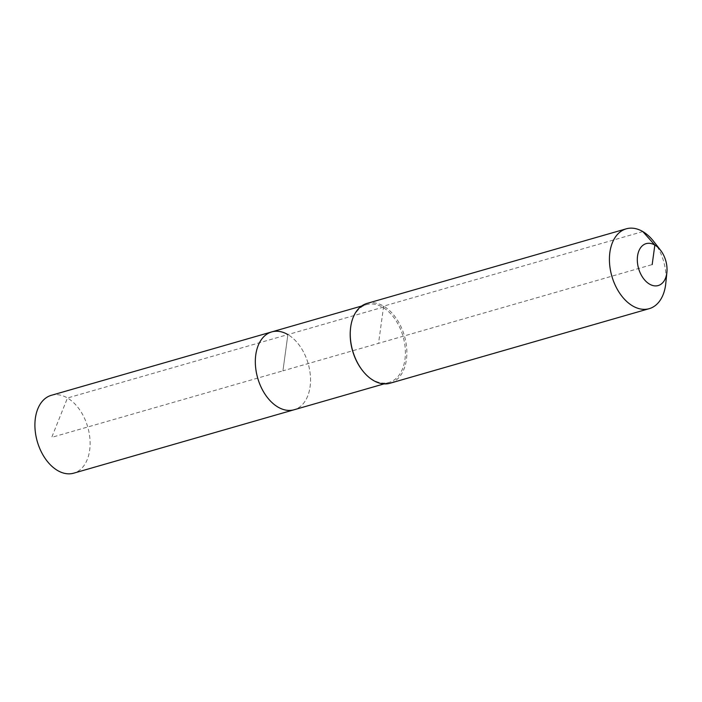 <?xml version="1.0" encoding="UTF-8"?>
<svg xmlns="http://www.w3.org/2000/svg" width="702" height="702" viewBox="0 0 702 702"><rect width="100%" height="100%" fill="white"/><g stroke="black" fill="none" stroke-linecap="round" stroke-linejoin="round"><path stroke-width="0.53" stroke-dasharray="3.51 2.63" d="M51.307 395.323A40.505 26.255 -106.1 0 1 67.471 397.999A40.505 26.255 -106.1 0 1 89.917 438.794A40.505 26.255 -106.1 0 1 73.71 473.174M271.727 331.906A40.505 26.255 -106.1 0 1 287.89 334.582A40.505 26.255 -106.1 0 1 310.337 375.377A40.505 26.255 -106.1 0 1 294.129 409.757A40.505 26.255 -106.1 0 0 310.337 375.377A40.505 26.255 -106.1 0 0 287.89 334.582L282.932 370.832L51.72 437.355L67.471 397.999L287.89 334.582L282.932 370.832L652.176 264.593M350.438 329.282A40.505 26.255 -106.1 0 1 366.593 304.615A40.505 26.255 -106.1 0 1 382.757 307.292A40.505 26.255 -106.1 0 1 405.194 348.078A40.505 26.255 -106.1 0 1 388.987 382.467A40.505 26.255 -106.1 0 1 372.823 379.782A40.505 26.255 -106.1 0 1 362.197 370.156M367.058 303.396A41.541 26.922 -106.1 0 1 383.643 306.142A41.541 26.922 -106.1 0 1 406.66 347.981A41.541 26.922 -106.1 0 1 390.031 383.239M653.72 241.453A41.541 26.922 -106.1 0 1 665.786 283.38M642.821 231.572L383.643 306.142L382.757 307.292L287.89 334.582M383.643 306.142L378.545 343.322M388.987 382.467L383.994 383.897M366.593 304.615L361.6 306.046"/><path stroke-width="1.05" d="M383.994 383.897L73.71 473.174A40.505 26.255 -106.1 0 1 57.546 470.498A40.505 26.255 -106.1 0 1 35.1 429.703A40.505 26.255 -106.1 0 1 51.307 395.323L271.727 331.906A40.505 26.255 -106.1 0 1 287.89 334.582M294.129 409.757A40.505 26.255 -106.1 0 1 277.966 407.081A40.505 26.255 -106.1 0 1 255.519 366.286A40.505 26.255 -106.1 0 1 271.727 331.906A40.505 26.255 -106.1 0 0 255.519 366.286A40.505 26.255 -106.1 0 0 277.966 407.081A40.505 26.255 -106.1 0 0 294.129 409.757M666.9 272.271L665.786 283.38A41.541 26.922 -106.1 0 1 649.218 308.669L390.031 383.239A41.541 26.922 -106.1 0 1 373.455 380.493A41.541 26.922 -106.1 0 1 362.557 370.621A41.541 26.922 -106.1 0 1 350.5 328.694A41.541 26.922 -106.1 0 1 367.058 303.396L626.245 228.826A41.541 26.922 -106.1 0 1 642.821 231.572A41.541 26.922 -106.1 0 1 653.72 241.453L660.564 250.263A21.806 14.137 -106.1 0 1 666.9 272.271A21.806 14.137 -106.1 0 1 649.499 284.108A21.806 14.137 -106.1 0 1 637.556 256.011A21.806 14.137 -106.1 0 1 654.843 245.077A21.806 14.137 -106.1 0 1 660.564 250.263M649.218 308.669A41.541 26.922 -106.1 0 1 632.642 305.923A41.541 26.922 -106.1 0 1 609.617 264.092A41.541 26.922 -106.1 0 1 626.245 228.826M362.557 370.621L362.197 370.156A40.505 26.255 -106.1 0 1 350.438 329.282L350.5 328.694M652.176 264.593L654.843 245.077L642.821 231.572M361.6 306.046L271.727 331.906"/></g></svg>
